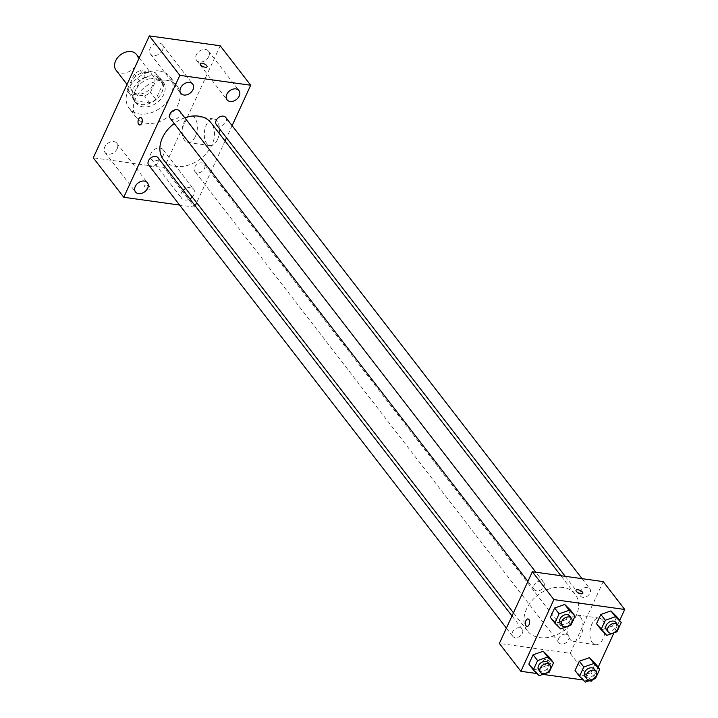 <?xml version="1.0" encoding="UTF-8"?>
<svg xmlns="http://www.w3.org/2000/svg" width="718" height="718" viewBox="0 0 718 718"><rect width="100%" height="100%" fill="white"/><g stroke="black" fill="none" stroke-linecap="round" stroke-linejoin="round"><path stroke-width="0.54" stroke-dasharray="3.59 2.69" d="M116.047 70.211A12.897 9.433 142.3 0 0 132.022 69.79A12.897 9.433 142.3 0 0 136.465 54.442M147.343 72.464A12.897 9.433 142.3 0 0 133.79 78.522A12.897 9.433 142.3 0 0 132.193 91.105A12.897 9.433 142.3 0 0 148.159 90.683A12.897 9.433 142.3 0 0 152.602 75.336A12.897 9.433 142.3 0 0 147.343 72.464M157.386 77.275L150.439 92.371A16.649 12.17 142.3 0 1 144.498 95.916L129.581 93.834A16.649 12.17 142.3 0 1 129.222 93.394A16.649 12.17 142.3 0 1 127.409 89.158L134.356 74.071A16.649 12.17 142.3 0 1 140.297 70.526L155.214 72.608A16.649 12.17 142.3 0 1 155.573 73.039A16.649 12.17 142.3 0 1 157.386 77.275L162.762 84.239L155.824 99.335L150.439 92.371M127.409 89.158L132.794 96.122L139.732 81.035L134.356 74.071M140.297 70.526L145.682 77.49L160.59 79.572L155.214 72.608M145.682 77.49A16.649 12.17 142.3 0 0 139.732 81.035M132.794 96.122A16.649 12.17 142.3 0 0 134.598 100.358A16.649 12.17 142.3 0 0 134.957 100.798L129.581 93.834M155.824 99.335A16.649 12.17 142.3 0 1 149.874 102.88L134.957 100.798M162.762 84.239A16.649 12.17 142.3 0 0 160.949 80.003A16.649 12.17 142.3 0 0 160.59 79.572M133.602 88.206A17.196 12.574 -37.7 0 1 147.163 76.53A17.196 12.574 -37.7 0 1 161.388 79.671A17.196 12.574 -37.7 0 1 155.465 100.134A17.196 12.574 -37.7 0 1 134.167 100.7A17.196 12.574 -37.7 0 1 133.602 88.206M135.397 90.531A17.196 12.574 142.3 0 0 135.962 103.024A17.196 12.574 142.3 0 0 157.26 102.459A17.196 12.574 142.3 0 0 163.183 81.987A17.196 12.574 142.3 0 0 156.165 78.163A17.196 12.574 142.3 0 0 135.397 90.531M149.874 102.88L144.498 95.916M159.468 70.992A25.803 18.865 142.3 0 0 132.354 83.108A25.803 18.865 142.3 0 0 129.15 108.274A25.803 18.865 142.3 0 0 161.101 107.431A25.803 18.865 142.3 0 0 169.987 76.736A25.803 18.865 142.3 0 0 159.468 70.992M166.639 80.281A25.803 18.865 142.3 0 0 139.525 92.398A25.803 18.865 142.3 0 0 136.33 117.564A25.803 18.865 142.3 0 0 168.272 116.72A25.803 18.865 142.3 0 0 177.158 86.016A25.803 18.865 142.3 0 0 166.639 80.281M163.372 155.178A7.53 5.511 142.3 0 0 163.13 149.703A7.53 5.511 142.3 0 0 153.805 149.954A7.53 5.511 142.3 0 0 151.211 158.92A7.53 5.511 142.3 0 0 157.439 160.293A7.53 5.511 142.3 0 0 163.372 155.178M208.732 56.578A7.53 5.511 142.3 0 0 208.48 51.104A7.53 5.511 142.3 0 0 199.155 51.355A7.53 5.511 142.3 0 0 196.561 60.312A7.53 5.511 142.3 0 0 202.79 61.694A7.53 5.511 142.3 0 0 208.732 56.578M162.528 50.134A7.53 5.511 142.3 0 0 162.277 44.669A7.53 5.511 142.3 0 0 152.952 44.911A7.53 5.511 142.3 0 0 150.358 53.877A7.53 5.511 142.3 0 0 156.587 55.25A7.53 5.511 142.3 0 0 162.528 50.134M117.178 148.734A7.53 5.511 142.3 0 0 116.926 143.268A7.53 5.511 142.3 0 0 107.601 143.51A7.53 5.511 142.3 0 0 105.007 152.476A7.53 5.511 142.3 0 0 111.236 153.858A7.53 5.511 142.3 0 0 117.178 148.734M220.211 45.773L164.135 167.68L93.277 157.807M192.262 197.01A7.53 5.511 142.3 0 0 193.86 194.641A7.53 5.511 142.3 0 0 193.618 189.175A7.53 5.511 142.3 0 0 185.693 188.502M183.234 190.36A7.53 5.511 142.3 0 0 181.69 198.383A7.53 5.511 142.3 0 0 189.848 198.922M195.215 205.869L194.623 207.152L164.135 167.68M232.102 125.659L226.511 137.829M225.057 140.988L196.669 202.709M217.509 139.525A13.436 7.458 -82.1 0 0 213.758 118.955A13.436 7.458 -82.1 0 0 204.513 131.241A13.436 7.458 -82.1 0 0 210.042 145.574A13.436 7.458 -82.1 0 0 217.509 139.525M195.368 136.438A13.436 7.458 -82.1 0 0 191.616 115.876A13.436 7.458 -82.1 0 0 182.381 128.154A13.436 7.458 -82.1 0 0 187.91 142.487A13.436 7.458 -82.1 0 0 195.368 136.438M139.624 124.959L139.624 124.959A3.761 2.091 -82.1 0 0 142.218 121.522A3.761 2.091 -82.1 0 0 140.665 117.501L140.665 117.501M207.026 66.792L207.026 66.783A3.761 1.49 -155.3 0 1 205.177 67.25A3.761 1.49 -155.3 0 1 201.525 65.733A3.761 1.49 -155.3 0 1 200.187 63.642L200.187 63.642M194.623 207.152L179.59 205.052M145.969 185.091A3.761 1.49 24.7 0 0 144.121 185.549A3.761 1.49 24.7 0 0 146.912 188.475A3.761 1.49 24.7 0 0 150.959 188.69A3.761 1.49 24.7 0 0 149.613 186.608A3.761 1.49 24.7 0 0 145.969 185.091M145.969 185.082A3.761 1.49 24.7 0 0 144.121 185.549A3.761 1.49 24.7 0 0 146.912 188.475A3.761 1.49 24.7 0 0 150.959 188.69A3.761 1.49 24.7 0 0 149.622 186.599A3.761 1.49 24.7 0 0 145.969 185.082M204.468 168.533A5.932 4.335 142.3 0 0 204.271 164.225A5.932 4.335 142.3 0 0 201.857 162.905A5.932 4.335 142.3 0 0 195.619 165.696A5.932 4.335 142.3 0 0 194.883 171.485A5.932 4.335 142.3 0 0 199.792 172.562A5.932 4.335 142.3 0 0 204.468 168.533M170.184 118.291A5.932 4.335 142.3 0 0 175.093 119.376A5.932 4.335 142.3 0 0 179.769 115.338A5.932 4.335 142.3 0 0 179.581 111.03M148.68 165.041A5.932 4.335 142.3 0 0 156.03 164.844A5.932 4.335 142.3 0 0 158.077 157.789M216.387 124.726A5.932 4.335 142.3 0 0 218.81 126.045A5.932 4.335 142.3 0 0 225.973 121.782A5.932 4.335 142.3 0 0 225.775 117.474M184.804 117.797A30.102 22.007 142.3 0 0 174.214 123.505M163.408 159.656A30.102 22.007 142.3 0 0 200.681 158.669A30.102 22.007 142.3 0 0 211.047 122.859M562.822 587.423A30.102 22.007 142.3 0 0 531.194 601.567A30.102 22.007 142.3 0 0 527.461 630.925A30.102 22.007 142.3 0 0 564.734 629.937A30.102 22.007 142.3 0 0 575.1 594.127A30.102 22.007 142.3 0 0 562.822 587.423M582.854 597.313A5.932 4.335 -37.7 0 1 580.44 595.994A5.932 4.335 -37.7 0 1 582.477 588.931A5.932 4.335 -37.7 0 1 589.828 588.742A5.932 4.335 -37.7 0 1 589.092 594.531A5.932 4.335 -37.7 0 1 582.854 597.313M519.706 627.738A5.932 4.335 142.3 0 0 513.469 630.521A5.932 4.335 142.3 0 0 512.733 636.31A5.932 4.335 142.3 0 0 520.083 636.112A5.932 4.335 142.3 0 0 522.121 629.058A5.932 4.335 142.3 0 0 519.706 627.738M541.21 580.979A5.932 4.335 142.3 0 0 534.973 583.77A5.932 4.335 142.3 0 0 534.237 589.559A5.932 4.335 142.3 0 0 541.587 589.361A5.932 4.335 142.3 0 0 543.625 582.298A5.932 4.335 142.3 0 0 541.21 580.979M565.901 634.173A5.932 4.335 142.3 0 0 559.672 636.965A5.932 4.335 142.3 0 0 558.936 642.754A5.932 4.335 142.3 0 0 566.278 642.556A5.932 4.335 142.3 0 0 568.324 635.493A5.932 4.335 142.3 0 0 565.901 634.173M603.201 581.607L570.218 653.317L499.36 643.445M595.464 678.555L590.977 672.748L595.267 663.432L590.977 672.748L580.862 676.293L575.037 670.531L580.862 676.293L585.35 682.1M570.765 625.36L566.278 619.553L570.568 610.237L566.278 619.553L556.172 623.098L550.338 617.336L556.172 623.098L560.65 628.905M589.047 680.799L583.213 679.991M542.844 674.364L537.01 673.547M619.67 620.442L613.971 632.854M598.166 667.202L592.467 679.605M549.261 672.111L544.774 666.313L549.064 656.997L544.774 666.313L534.659 669.858L528.834 664.087L534.659 669.858L539.146 675.665M616.968 631.795L612.481 625.997L616.771 616.681L612.481 625.997L602.366 629.542L596.541 623.771L602.366 629.542L606.854 635.349M591.74 681.176L570.218 653.317M602.626 620.19A13.436 7.458 -82.1 0 0 599.324 618.081A13.436 7.458 -82.1 0 0 590.088 630.368A13.436 7.458 -82.1 0 0 595.617 644.701A13.436 7.458 -82.1 0 0 604.17 635.663A13.436 7.458 -82.1 0 0 602.626 620.19M544.872 661.44A3.761 1.49 24.7 0 0 543.023 661.897A3.761 1.49 24.7 0 0 545.824 664.823A3.761 1.49 24.7 0 0 549.862 665.039A3.761 1.49 24.7 0 0 548.525 662.956A3.761 1.49 24.7 0 0 544.872 661.44M582.845 593.337L582.845 593.328A3.761 1.49 -155.3 0 1 580.997 593.795A3.761 1.49 -155.3 0 1 577.344 592.278A3.761 1.49 -155.3 0 1 576.007 590.187L576.007 590.187M545.707 659.636A3.761 1.49 24.7 0 0 543.858 660.093A3.761 1.49 24.7 0 0 546.649 663.019A3.761 1.49 24.7 0 0 550.697 663.235A3.761 1.49 24.7 0 0 549.36 661.143A3.761 1.49 24.7 0 0 545.707 659.636M580.485 617.103A13.436 7.458 -82.1 0 0 577.191 615.003A13.436 7.458 -82.1 0 0 567.947 627.281A13.436 7.458 -82.1 0 0 573.476 641.614A13.436 7.458 -82.1 0 0 582.038 632.585A13.436 7.458 -82.1 0 0 580.485 617.103M528.026 618.952L528.026 618.952A3.761 2.091 97.9 0 1 528.951 619.544A3.761 2.091 97.9 0 1 529.381 623.87A3.761 2.091 97.9 0 1 526.994 626.401L526.985 626.401M606.441 629.659A5.932 4.335 142.3 0 0 613.791 629.462A5.932 4.335 142.3 0 0 615.829 622.398M612.481 625.997L602.366 629.542M584.937 676.41A5.932 4.335 142.3 0 0 592.287 676.221A5.932 4.335 142.3 0 0 594.325 669.158M590.977 672.748L580.862 676.293M560.237 623.215A5.932 4.335 142.3 0 0 567.588 623.027A5.932 4.335 142.3 0 0 569.634 615.963M566.278 619.553L556.172 623.098M538.733 669.975A5.932 4.335 142.3 0 0 546.084 669.777A5.932 4.335 142.3 0 0 548.13 662.714M544.774 666.313L534.659 669.858M127.032 84.428L132.193 91.105M139.193 57.978L152.602 75.336M163.183 81.987L161.388 79.671M135.962 103.024L134.167 100.7M134.598 100.358L129.222 93.394M160.949 80.003L155.573 73.039M177.158 86.016L169.987 76.736M136.33 117.564L129.15 108.274M151.211 158.92L181.69 198.383M163.13 149.703L193.618 189.175M196.561 60.312L227.05 99.784M208.48 51.104L238.968 90.576M150.358 53.877L180.846 93.34M162.277 44.669L192.765 84.132M105.007 152.476L135.496 191.939M116.926 143.268L147.414 182.731M213.758 118.955L191.616 115.876M210.042 145.574L187.91 142.487M575.1 594.127L560.875 575.71M527.461 630.925L513.451 612.795M565.237 576.321L580.44 595.994M582.038 578.663L589.828 588.742M522.121 629.058L512.006 615.954M512.733 636.31L506.405 628.124M543.625 582.298L535.843 572.219M534.237 589.559L527.909 581.365M568.324 635.493L204.271 164.225M558.936 642.754L194.883 171.485M543.858 660.093L543.023 661.897M550.697 663.235L549.862 665.039M573.476 641.614L595.617 644.701M577.191 615.003L599.324 618.081"/><path stroke-width="1.08" d="M139.193 57.978L136.465 54.442A12.897 9.433 142.3 0 0 131.206 51.57A12.897 9.433 142.3 0 0 117.644 57.628A12.897 9.433 142.3 0 0 116.047 70.211L127.032 84.428M179.59 205.052L123.765 197.27L93.277 157.807L149.344 35.9L220.211 45.773L250.699 85.245L232.102 125.659M185.693 188.502A7.53 5.511 142.3 0 0 183.234 190.36M189.848 198.922A7.53 5.511 142.3 0 0 192.262 197.01M239.211 96.041A7.53 5.511 142.3 0 0 238.968 90.576A7.53 5.511 142.3 0 0 229.643 90.818A7.53 5.511 142.3 0 0 227.05 99.784A7.53 5.511 142.3 0 0 233.278 101.157A7.53 5.511 142.3 0 0 239.211 96.041M193.016 89.606A7.53 5.511 142.3 0 0 192.765 84.132A7.53 5.511 142.3 0 0 183.44 84.374A7.53 5.511 142.3 0 0 180.846 93.34A7.53 5.511 142.3 0 0 187.075 94.722A7.53 5.511 142.3 0 0 193.016 89.606M147.666 188.206A7.53 5.511 142.3 0 0 147.414 182.731A7.53 5.511 142.3 0 0 138.089 182.982A7.53 5.511 142.3 0 0 135.496 191.939A7.53 5.511 142.3 0 0 141.724 193.321A7.53 5.511 142.3 0 0 147.666 188.206M226.511 137.829L225.057 140.988M196.669 202.709L195.215 205.869M123.765 197.27L179.832 75.363L149.344 35.9M140.665 117.501A3.761 2.091 -82.1 0 0 138.269 120.032A3.761 2.091 -82.1 0 0 138.7 124.367A3.761 2.091 -82.1 0 0 139.624 124.959A3.761 2.091 -82.1 0 0 142.209 121.522A3.761 2.091 -82.1 0 0 140.665 117.501A3.761 2.091 -82.1 0 0 138.269 120.032A3.761 2.091 -82.1 0 0 138.7 124.367A3.761 2.091 -82.1 0 0 139.624 124.959M179.832 75.363L250.699 85.245M205.177 67.25A3.761 1.49 -155.3 0 1 201.534 65.733A3.761 1.49 -155.3 0 1 200.187 63.642A3.761 1.49 -155.3 0 1 204.235 63.857A3.761 1.49 -155.3 0 1 207.026 66.783A3.761 1.49 -155.3 0 1 205.177 67.25M200.187 63.642A3.761 1.49 -155.3 0 1 204.235 63.857A3.761 1.49 -155.3 0 1 207.026 66.792M535.843 572.219L179.581 111.03A5.932 4.335 142.3 0 0 177.158 109.71A5.932 4.335 142.3 0 0 170.92 112.502A5.932 4.335 142.3 0 0 170.184 118.291L527.909 581.365M512.006 615.954L158.077 157.789A5.932 4.335 142.3 0 0 155.653 156.47A5.932 4.335 142.3 0 0 149.416 159.252A5.932 4.335 142.3 0 0 148.68 165.041L506.405 628.124M582.038 578.663L225.775 117.474A5.932 4.335 142.3 0 0 218.434 117.662A5.932 4.335 142.3 0 0 216.387 124.726L565.237 576.321M560.875 575.71L211.047 122.859A30.102 22.007 142.3 0 0 198.778 116.163A30.102 22.007 142.3 0 0 184.804 117.797M174.214 123.505A30.102 22.007 142.3 0 0 163.408 159.656L513.451 612.795M537.01 673.547L520.882 671.303L499.36 643.445L532.343 571.734L603.201 581.607L624.723 609.465L619.67 620.442M520.882 671.303L553.865 599.593L532.343 571.734M528.951 619.535A3.761 2.091 97.9 0 1 529.381 623.87A3.761 2.091 97.9 0 1 526.985 626.401A3.761 2.091 97.9 0 1 525.441 622.389A3.761 2.091 97.9 0 1 528.026 618.952A3.761 2.091 97.9 0 1 528.951 619.535M575.037 670.531L579.318 661.215L589.433 657.661L595.267 663.432L589.433 657.661L579.318 661.215L575.037 670.531L579.516 676.329L583.806 667.013L593.921 663.468L599.745 669.239L595.464 678.555L585.35 682.1L579.516 676.329M550.338 617.336L554.619 608.02L564.734 604.475L570.568 610.237L564.734 604.475L554.619 608.02L550.338 617.336L554.826 623.134L559.107 613.818L569.221 610.273L575.046 616.044L570.765 625.36L560.65 628.905L554.826 623.134M592.467 679.605L591.74 681.176L589.047 680.799M583.213 679.991L542.844 674.364M613.971 632.854L598.166 667.202M553.865 599.593L624.723 609.465M528.834 664.087L533.115 654.771L543.23 651.226L549.064 656.997L543.23 651.226L533.115 654.771L528.834 664.087L533.312 669.894L537.602 660.578L547.717 657.033L553.542 662.795L549.261 672.111L539.146 675.665L533.312 669.894M596.541 623.771L600.822 614.455L610.937 610.91L616.771 616.681L610.937 610.91L600.822 614.455L596.541 623.771L601.02 629.578L605.31 620.262L615.425 616.717L621.25 622.479L616.968 631.795L606.854 635.349L601.02 629.578M580.997 593.795A3.761 1.49 -155.3 0 1 577.353 592.278A3.761 1.49 -155.3 0 1 576.007 590.187A3.761 1.49 -155.3 0 1 580.054 590.402A3.761 1.49 -155.3 0 1 582.845 593.328A3.761 1.49 -155.3 0 1 580.997 593.795M576.007 590.187A3.761 1.49 -155.3 0 1 580.054 590.402A3.761 1.49 -155.3 0 1 582.845 593.337M526.994 626.401A3.761 2.091 97.9 0 1 525.441 622.389A3.761 2.091 97.9 0 1 528.026 618.952M617.624 624.723L615.829 622.398A5.932 4.335 142.3 0 0 613.414 621.079A5.932 4.335 142.3 0 0 607.177 623.87A5.932 4.335 142.3 0 0 606.441 629.659L608.236 631.975A5.932 4.335 142.3 0 0 615.586 631.786A5.932 4.335 142.3 0 0 617.624 624.723A5.932 4.335 142.3 0 0 615.209 623.404A5.932 4.335 142.3 0 0 608.972 626.195A5.932 4.335 142.3 0 0 608.236 631.975M605.31 620.262L600.822 614.455M615.425 616.717L610.937 610.91M621.25 622.479L616.771 616.681M596.12 671.483L594.325 669.158A5.932 4.335 142.3 0 0 591.91 667.839A5.932 4.335 142.3 0 0 585.673 670.621A5.932 4.335 142.3 0 0 584.937 676.41L586.732 678.734A5.932 4.335 142.3 0 0 594.073 678.537A5.932 4.335 142.3 0 0 596.12 671.483A5.932 4.335 142.3 0 0 593.705 670.154A5.932 4.335 142.3 0 0 587.468 672.945A5.932 4.335 142.3 0 0 586.732 678.734M583.806 667.013L579.318 661.215M593.921 663.468L589.433 657.661M599.745 669.239L595.267 663.432M571.42 618.288L569.634 615.963A5.932 4.335 142.3 0 0 567.211 614.644A5.932 4.335 142.3 0 0 560.973 617.426A5.932 4.335 142.3 0 0 560.237 623.215L562.032 625.54A5.932 4.335 142.3 0 0 569.383 625.342A5.932 4.335 142.3 0 0 571.42 618.288A5.932 4.335 142.3 0 0 569.006 616.959A5.932 4.335 142.3 0 0 562.768 619.751A5.932 4.335 142.3 0 0 562.032 625.54M559.107 613.818L554.619 608.02M569.221 610.273L564.734 604.475M575.046 616.044L570.568 610.237M549.916 665.039L548.13 662.714A5.932 4.335 142.3 0 0 545.707 661.395A5.932 4.335 142.3 0 0 539.469 664.186A5.932 4.335 142.3 0 0 538.733 669.975L540.528 672.29A5.932 4.335 142.3 0 0 547.879 672.102A5.932 4.335 142.3 0 0 549.916 665.039A5.932 4.335 142.3 0 0 547.502 663.719A5.932 4.335 142.3 0 0 541.264 666.501A5.932 4.335 142.3 0 0 540.528 672.29M537.602 660.578L533.115 654.771M547.717 657.033L543.23 651.226M553.542 662.795L549.064 656.997"/></g></svg>
